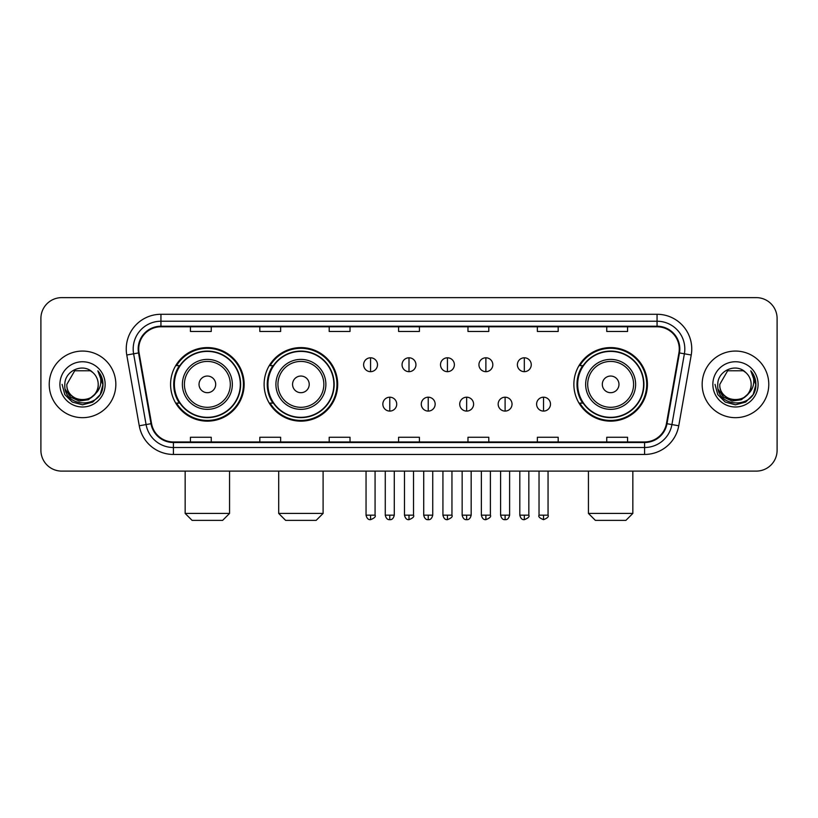 <?xml version="1.0" encoding="UTF-8"?>
<svg xmlns="http://www.w3.org/2000/svg" width="818" height="818" viewBox="0 0 818 818"><rect width="100%" height="100%" fill="white"/><g stroke="black" fill="none" stroke-linecap="round" stroke-linejoin="round"><path stroke-width="1.23" d="M573.868 384.368A36.779 36.779 0 0 0 610.637 421.147A36.779 36.779 0 0 0 647.416 384.368A36.779 36.779 0 0 0 610.637 347.589A36.779 36.779 0 0 0 573.868 384.368M264.122 384.368A36.779 36.779 0 0 0 300.891 421.147A36.779 36.779 0 0 0 337.67 384.368A36.779 36.779 0 0 0 300.891 347.589A36.779 36.779 0 0 0 264.122 384.368M170.584 384.368A36.779 36.779 0 0 0 207.363 421.147A36.779 36.779 0 0 0 244.132 384.368A36.779 36.779 0 0 0 207.363 347.589A36.779 36.779 0 0 0 170.584 384.368M179.408 403.1A33.65 33.65 0 0 1 179.408 365.636M272.936 403.1A33.65 33.65 0 0 1 272.936 365.636M582.682 403.1A33.65 33.65 0 0 1 582.682 365.636M40.9 318.447L40.9 450.289A20.818 20.818 0 0 0 61.718 471.107L756.282 471.107A20.818 20.818 0 0 0 777.1 450.289L777.1 318.447A20.818 20.818 0 0 0 756.282 297.629L61.718 297.629A20.818 20.818 0 0 0 40.9 318.447L40.9 450.289M49.223 384.368A33.303 33.303 0 0 0 82.536 417.671A33.303 33.303 0 0 0 115.839 384.368A33.303 33.303 0 0 0 82.536 351.065A33.303 33.303 0 0 0 49.223 384.368A33.303 33.303 0 0 0 82.536 417.671A33.303 33.303 0 0 0 115.839 384.368A33.303 33.303 0 0 0 82.536 351.065A33.303 33.303 0 0 0 49.223 384.368M702.161 384.368A33.303 33.303 0 0 0 735.464 417.671A33.303 33.303 0 0 0 768.777 384.368A33.303 33.303 0 0 0 735.464 351.065A33.303 33.303 0 0 0 702.161 384.368A33.303 33.303 0 0 0 735.464 417.671A33.303 33.303 0 0 0 768.777 384.368A33.303 33.303 0 0 0 735.464 351.065A33.303 33.303 0 0 0 702.161 384.368M138.733 348.979A22.209 22.209 0 0 1 160.941 326.781L657.058 326.781A22.209 22.209 0 0 1 678.93 352.834L666.445 423.612A22.209 22.209 0 0 1 644.584 441.955L173.416 441.955A22.209 22.209 0 0 1 151.555 423.612L139.07 352.834A22.209 22.209 0 0 1 138.733 348.979M138.181 348.979A22.761 22.761 0 0 0 138.528 352.936L151.003 423.704A22.761 22.761 0 0 0 173.416 442.518L644.584 442.518A22.761 22.761 0 0 0 666.997 423.704L679.472 352.936A22.761 22.761 0 0 0 657.058 326.218L160.941 326.218A22.761 22.761 0 0 0 138.181 348.979M126.77 355.002A34.693 34.693 0 0 1 160.941 314.286L657.058 314.286A34.693 34.693 0 0 1 691.23 355.002L678.746 425.779A34.693 34.693 0 0 1 644.584 454.45L173.416 454.45A34.693 34.693 0 0 1 139.254 425.779L126.77 355.002L133.61 353.795A27.751 27.751 0 0 1 160.941 321.229L657.058 321.229A27.751 27.751 0 0 1 684.39 353.795L671.915 424.573A27.751 27.751 0 0 1 644.584 447.507L173.416 447.507A27.751 27.751 0 0 1 146.085 424.573L133.61 353.795A27.751 27.751 0 0 1 133.181 348.979M756.282 297.629L61.718 297.629M61.718 471.107L756.282 471.107M777.1 450.289L777.1 318.447M666.997 423.704L671.915 424.573L684.39 353.795L691.23 355.002M398.591 326.781L398.591 331.474L419.409 331.474L419.409 326.781M329.204 326.781L329.204 331.474L350.022 331.474L350.022 326.781M259.817 326.781L259.817 331.474L280.635 331.474L280.635 326.781M190.43 326.781L190.43 331.474L211.248 331.474L211.248 326.781M467.978 326.781L467.978 331.474L488.796 331.474L488.796 326.781M537.365 326.781L537.365 331.474L558.183 331.474L558.183 326.781M606.751 326.781L606.751 331.474L627.57 331.474L627.57 326.781M419.409 441.955L419.409 437.262L398.591 437.262L398.591 441.955M350.022 441.955L350.022 437.262L329.204 437.262L329.204 441.955M280.635 441.955L280.635 437.262L259.817 437.262L259.817 441.955M211.248 441.955L211.248 437.262L190.43 437.262L190.43 441.955M488.796 441.955L488.796 437.262L467.978 437.262L467.978 441.955M558.183 441.955L558.183 437.262L537.365 437.262L537.365 441.955M627.57 441.955L627.57 437.262L606.751 437.262L606.751 441.955M94.551 394.44C86.227 405.697 66.033 398.499 66.851 384.368C65.89 404.593 99.172 404.593 98.211 384.368C99.172 404.593 65.89 404.593 66.851 384.368L74.694 370.789L90.369 370.789L92.802 372.517C83.18 362.435 64.653 370.738 64.826 384.368C63.068 408.581 102.311 409.204 102.945 385.544L102.986 384.368C102.925 379.225 101.217 374.705 97.853 370.82C100.409 375.012 101.309 379.532 100.553 384.368C99.816 388.478 97.823 391.842 94.551 394.44A15.685 15.685 0 0 0 98.211 384.368C99.172 404.593 65.89 404.593 66.851 384.368L74.694 370.789M98.211 384.368A15.685 15.685 0 0 0 92.802 372.517M95.553 393.601L88.467 399.726L79.193 401.024L70.655 397.159L65.317 389.45M59.908 384.368A22.618 22.618 0 0 0 82.536 406.986A22.618 22.618 0 0 0 105.154 384.368A22.618 22.618 0 0 0 82.536 361.75A22.618 22.618 0 0 0 59.908 384.368M97.853 370.82L102.976 384.961L102.025 378.172L102.976 384.961L102.025 378.172L102.976 384.961L98.007 370.994L102.976 384.961L98.007 370.994L102.986 384.368L100.246 394.593L92.761 402.078L82.536 404.818L72.311 402.078L64.816 394.593L62.086 384.368M98.007 370.994L102.976 384.971M222.629 520.371L192.097 520.371L185.154 513.428L229.561 513.428L222.629 520.371M215.686 384.368A8.323 8.323 0 0 0 207.363 376.045A8.323 8.323 0 0 0 199.03 384.368A8.323 8.323 0 0 0 207.363 392.691A8.323 8.323 0 0 0 215.686 384.368M232.343 384.368A24.98 24.98 0 0 0 207.363 359.388A24.98 24.98 0 0 0 182.383 384.368A24.98 24.98 0 0 0 207.363 409.348A24.98 24.98 0 0 0 232.343 384.368A24.98 24.98 0 0 1 207.363 409.348A24.98 24.98 0 0 1 182.383 384.368M240.318 384.368A32.955 32.955 0 0 0 207.363 351.413A32.955 32.955 0 0 0 174.398 384.368A32.955 32.955 0 0 0 207.363 417.323A32.955 32.955 0 0 0 240.318 384.368M243.437 384.368A36.084 36.084 0 0 1 176.524 403.1L179.868 403.1A33.272 33.272 0 0 0 229.367 409.317A33.272 33.272 0 0 0 229.367 359.419A33.272 33.272 0 0 0 179.868 365.636L176.524 365.636A36.084 36.084 0 0 1 243.437 384.368M316.157 520.371L285.625 520.371L278.693 513.428L323.1 513.428L316.157 520.371M309.224 384.368A8.323 8.323 0 0 0 300.891 376.045A8.323 8.323 0 0 0 292.568 384.368A8.323 8.323 0 0 0 300.891 392.691A8.323 8.323 0 0 0 309.224 384.368M325.871 384.368A24.98 24.98 0 0 0 300.891 359.388A24.98 24.98 0 0 0 275.911 384.368A24.98 24.98 0 0 0 300.891 409.348A24.98 24.98 0 0 0 325.871 384.368A24.98 24.98 0 0 1 300.891 409.348A24.98 24.98 0 0 1 275.911 384.368M333.856 384.368A32.955 32.955 0 0 0 300.891 351.413A32.955 32.955 0 0 0 267.936 384.368A32.955 32.955 0 0 0 300.891 417.323A32.955 32.955 0 0 0 333.856 384.368M336.975 384.368A36.084 36.084 0 0 1 270.063 403.1L273.406 403.1A33.272 33.272 0 0 0 322.906 409.317A33.272 33.272 0 0 0 322.906 359.419A33.272 33.272 0 0 0 273.406 365.636L270.063 365.636A36.084 36.084 0 0 1 336.975 384.368M625.903 520.371L595.371 520.371L588.439 513.428L632.846 513.428L625.903 520.371M618.97 384.368A8.323 8.323 0 0 0 610.637 376.045A8.323 8.323 0 0 0 602.314 384.368A8.323 8.323 0 0 0 610.637 392.691A8.323 8.323 0 0 0 618.97 384.368M635.617 384.368A24.98 24.98 0 0 0 610.637 359.388A24.98 24.98 0 0 0 585.657 384.368A24.98 24.98 0 0 0 610.637 409.348A24.98 24.98 0 0 0 635.617 384.368A24.98 24.98 0 0 1 610.637 409.348A24.98 24.98 0 0 1 585.657 384.368M643.602 384.368A32.955 32.955 0 0 0 610.637 351.413A32.955 32.955 0 0 0 577.682 384.368A32.955 32.955 0 0 0 610.637 417.323A32.955 32.955 0 0 0 643.602 384.368M646.721 384.368A36.084 36.084 0 0 1 579.798 403.1L583.142 403.1A33.272 33.272 0 0 0 632.651 409.317A33.272 33.272 0 0 0 632.651 359.419A33.272 33.272 0 0 0 583.142 365.636L579.798 365.636A36.084 36.084 0 0 1 646.721 384.368M370.564 357.793A6.943 6.943 0 0 0 363.621 364.726A6.943 6.943 0 0 0 370.564 371.669A6.943 6.943 0 0 0 377.497 364.726A6.943 6.943 0 0 0 370.564 357.793L370.564 371.669A6.943 6.943 0 0 0 377.497 364.726A6.943 6.943 0 0 0 370.564 357.793M409 357.793A6.943 6.943 0 0 0 402.057 364.726A6.943 6.943 0 0 0 409 371.669A6.943 6.943 0 0 0 415.943 364.726A6.943 6.943 0 0 0 409 357.793L409 371.669A6.943 6.943 0 0 0 415.943 364.726A6.943 6.943 0 0 0 409 357.793M447.436 357.793A6.943 6.943 0 0 0 440.503 364.726A6.943 6.943 0 0 0 447.436 371.669A6.943 6.943 0 0 0 454.379 364.726A6.943 6.943 0 0 0 447.436 357.793L447.436 371.669A6.943 6.943 0 0 0 454.379 364.726A6.943 6.943 0 0 0 447.436 357.793M485.882 357.793A6.943 6.943 0 0 0 478.939 364.726A6.943 6.943 0 0 0 485.882 371.669A6.943 6.943 0 0 0 492.825 364.726A6.943 6.943 0 0 0 485.882 357.793L485.882 371.669A6.943 6.943 0 0 0 492.825 364.726A6.943 6.943 0 0 0 485.882 357.793M524.318 357.793A6.943 6.943 0 0 0 517.385 364.726A6.943 6.943 0 0 0 524.318 371.669A6.943 6.943 0 0 0 531.26 364.726A6.943 6.943 0 0 0 524.318 357.793L524.318 371.669A6.943 6.943 0 0 0 531.26 364.726A6.943 6.943 0 0 0 524.318 357.793M389.777 397.2A6.943 6.943 0 0 0 382.844 404.143A6.943 6.943 0 0 0 389.777 411.086A6.943 6.943 0 0 0 396.72 404.143A6.943 6.943 0 0 0 389.777 397.2L389.777 411.086A6.943 6.943 0 0 0 396.72 404.143A6.943 6.943 0 0 0 389.777 397.2M428.223 397.2A6.943 6.943 0 0 0 421.28 404.143A6.943 6.943 0 0 0 428.223 411.086A6.943 6.943 0 0 0 435.156 404.143A6.943 6.943 0 0 0 428.223 397.2L428.223 411.086A6.943 6.943 0 0 0 435.156 404.143A6.943 6.943 0 0 0 428.223 397.2M466.659 397.2A6.943 6.943 0 0 0 459.726 404.143A6.943 6.943 0 0 0 466.659 411.086A6.943 6.943 0 0 0 473.602 404.143A6.943 6.943 0 0 0 466.659 397.2L466.659 411.086A6.943 6.943 0 0 0 473.602 404.143A6.943 6.943 0 0 0 466.659 397.2M505.105 397.2A6.943 6.943 0 0 0 498.162 404.143A6.943 6.943 0 0 0 505.105 411.086A6.943 6.943 0 0 0 512.037 404.143A6.943 6.943 0 0 0 505.105 397.2L505.105 411.086A6.943 6.943 0 0 0 512.037 404.143A6.943 6.943 0 0 0 505.105 397.2M543.541 397.2A6.943 6.943 0 0 0 536.608 404.143A6.943 6.943 0 0 0 543.541 411.086A6.943 6.943 0 0 0 550.483 404.143A6.943 6.943 0 0 0 543.541 397.2L543.541 411.086A6.943 6.943 0 0 0 550.483 404.143A6.943 6.943 0 0 0 543.541 397.2M751.149 384.368C752.11 404.593 718.828 404.593 719.789 384.368L727.631 370.789L743.306 370.789L745.74 372.517C736.118 362.435 717.59 370.738 717.764 384.368C715.995 408.581 755.249 409.204 755.883 385.544L755.914 384.368C755.863 379.225 754.145 374.705 750.781 370.82C753.347 375.012 754.247 379.532 753.49 384.368C752.754 388.478 750.75 391.842 747.488 394.44A15.685 15.685 0 0 0 751.149 384.368C752.11 404.593 718.828 404.593 719.789 384.368C718.828 404.593 752.11 404.593 751.149 384.368A15.685 15.685 0 0 0 745.74 372.517M747.488 394.44C739.155 405.697 718.971 398.499 719.789 384.368M748.48 393.601L741.405 399.726L732.12 401.024L723.582 397.159L718.255 389.45M712.846 384.368A22.618 22.618 0 0 0 735.464 406.986A22.618 22.618 0 0 0 758.092 384.368A22.618 22.618 0 0 0 735.464 361.75A22.618 22.618 0 0 0 712.846 384.368M750.781 370.82L755.914 384.961L754.953 378.172L755.914 384.961L754.953 378.172L755.914 384.961L750.934 370.994L755.914 384.961L750.934 370.994L755.914 384.368L753.184 394.593L745.689 402.078L735.464 404.818L725.239 402.078L717.754 394.593L715.014 384.368M750.934 370.994L755.914 384.971M657.058 314.286L657.058 326.218M133.61 353.795L138.528 352.936M173.416 454.45L173.416 442.518M644.584 442.518L644.584 454.45M139.254 425.779L151.003 423.704M679.472 352.936L684.39 353.795M160.941 314.286L160.941 326.218M671.915 424.573L678.746 425.779M230.308 384.368A22.945 22.945 0 0 0 207.363 361.423A22.945 22.945 0 0 0 184.418 384.368A22.945 22.945 0 0 0 207.363 407.313A22.945 22.945 0 0 0 230.308 384.368M323.846 384.368A22.945 22.945 0 0 0 300.891 361.423A22.945 22.945 0 0 0 277.946 384.368A22.945 22.945 0 0 0 300.891 407.313A22.945 22.945 0 0 0 323.846 384.368M633.582 384.368A22.945 22.945 0 0 0 610.637 361.423A22.945 22.945 0 0 0 587.692 384.368A22.945 22.945 0 0 0 610.637 407.313A22.945 22.945 0 0 0 633.582 384.368M370.564 515.166L366.045 515.166C366.832 518.377 368.335 519.88 370.564 519.675L370.564 515.166L375.073 515.166L375.073 471.107M409 515.166L404.491 515.166C405.278 518.377 406.781 519.88 409 519.675L409 515.166L413.509 515.166L413.509 471.107M447.436 515.166L442.927 515.166C443.714 518.377 445.217 519.88 447.436 519.675L447.436 515.166L451.955 515.166L451.955 471.107M485.882 515.166L481.373 515.166C482.16 518.377 483.663 519.88 485.882 519.675L485.882 515.166L490.391 515.166L490.391 471.107M524.318 515.166L519.808 515.166C520.596 518.377 522.099 519.88 524.318 519.675L524.318 515.166L528.837 515.166L528.837 471.107M389.777 515.166L385.268 515.166C386.055 518.377 387.558 519.88 389.777 519.675L389.777 515.166L394.286 515.166L394.286 471.107M428.223 515.166L423.714 515.166C424.501 518.377 426.004 519.88 428.223 519.675L428.223 515.166L432.732 515.166L432.732 471.107M466.659 515.166L462.15 515.166C462.937 518.377 464.44 519.88 466.659 519.675L466.659 515.166L471.168 515.166L471.168 471.107M505.105 515.166L500.596 515.166C501.383 518.377 502.886 519.88 505.105 519.675L505.105 515.166L509.614 515.166L509.614 471.107M543.541 515.166L539.031 515.166C538.121 516.608 539.624 518.111 543.541 519.675L543.541 515.166L548.05 515.166L548.05 471.107M229.561 471.107L229.561 513.428M185.154 471.107L185.154 513.428M323.1 471.107L323.1 513.428M278.693 471.107L278.693 513.428M632.846 471.107L632.846 513.428M588.439 471.107L588.439 513.428M366.045 515.166L366.045 471.107M375.073 515.166C375.983 516.608 374.48 518.111 370.564 519.675M404.491 515.166L404.491 471.107M413.509 515.166C414.429 516.608 412.926 518.111 409 519.675M442.927 515.166L442.927 471.107M451.955 515.166C452.865 516.608 451.362 518.111 447.436 519.675M481.373 515.166L481.373 471.107M490.391 515.166C491.311 516.608 489.808 518.111 485.882 519.675M519.808 515.166L519.808 471.107M528.837 515.166C529.747 516.608 528.244 518.111 524.318 519.675M385.268 515.166L385.268 471.107M394.286 515.166C393.499 518.377 391.996 519.88 389.777 519.675M423.714 515.166L423.714 471.107M432.732 515.166C431.945 518.377 430.442 519.88 428.223 519.675M462.15 515.166L462.15 471.107M471.168 515.166C470.381 518.377 468.878 519.88 466.659 519.675M500.596 515.166L500.596 471.107M509.614 515.166C508.827 518.377 507.324 519.88 505.105 519.675M539.031 515.166L539.031 471.107M548.05 515.166C548.97 516.608 547.467 518.111 543.541 519.675"/></g></svg>
